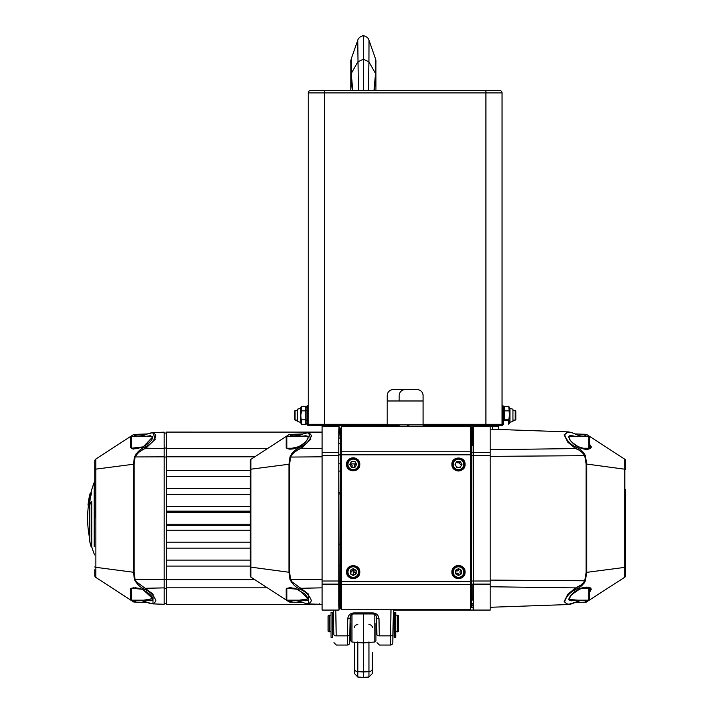 <?xml version="1.0" encoding="UTF-8"?>
<svg xmlns="http://www.w3.org/2000/svg" width="713" height="713" viewBox="0 0 713 713"><rect width="100%" height="100%" fill="white"/><g stroke="black" fill="none" stroke-linecap="round" stroke-linejoin="round"><path stroke-width="1.07" d="M376.402 616.335L376.901 634.534C377.079 645.033 377.079 645.033 376.901 634.534C377.079 645.033 377.079 645.033 376.901 634.534L376.598 617.467C376.348 615.337 375.145 614.16 373.015 613.938L353.746 613.938C351.607 614.16 350.413 615.337 350.154 617.467L349.718 642.698A2.389 2.389 0 0 1 347.32 645.051L347.463 635.862L336.224 635.862C336.402 647.671 336.402 647.671 336.224 635.862A2.389 1.373 -1 0 1 333.827 634.534C334.014 645.033 334.014 645.033 333.827 634.534C334.014 645.033 334.014 645.033 333.827 634.534C334.014 645.033 334.014 645.033 333.827 634.534C334.014 645.033 334.014 645.033 333.827 634.534L333.399 610.07L322.107 610.07L322.107 426.392L327.49 426.392L327.49 425.509L327.49 426.392M390.394 645.051L390.537 635.862A2.389 1.373 1 0 0 392.934 634.534L392.792 642.698A2.389 2.389 0 0 1 390.394 645.051L379.432 645.051L377.043 642.698L379.432 645.051M356.161 463.931L350.261 463.878M340.645 463.789L338.844 463.78M349.86 634.534A2.389 1.373 -179 0 1 347.463 635.862L347.766 618.795A2.389 1.373 -179 0 0 350.154 617.467L349.718 642.698M393.362 610.025L392.792 642.698M350.939 572.682L350.912 573.983L350.939 572.682A2.389 1.961 1 0 1 353.327 570.765L353.256 575.061M376.856 631.887L376.598 617.467A2.389 1.373 -1 0 0 378.995 618.795L379.289 635.862C379.476 647.671 379.476 647.671 379.289 635.862L390.537 635.862L390.991 609.749M353.318 571.273A2.389 1.622 -179 0 1 353.327 571.273L353.265 575.052M333.488 615.159L333.426 611.594M356.161 572.53L353.309 572.557M350.948 572.575L350.261 572.584M340.645 572.664L338.844 572.682L340.645 572.664M338.764 544.081L340.645 544.108M340.645 565.364L338.818 565.356M338.88 581.977L340.645 582.013M338.764 493.984L340.645 493.957L338.764 493.984M338.818 471.097L340.645 471.097M340.645 492.344L338.764 492.38M340.645 454.439L338.88 454.475M338.8 443.29L340.645 443.263M338.871 584.419L340.645 584.455L338.871 584.41M338.88 581.585L340.645 581.576M340.645 600.168L338.835 600.203M340.645 586.63L338.844 586.585M340.645 582.459L338.871 582.423M339.192 429.992C339.103 424.939 338.978 425.287 338.818 431.044L338.818 605.408C338.978 611.166 339.103 611.522 339.192 606.46L338.8 439.547L339.433 428.825L339.245 430.652L339.014 426.392L322.107 426.392M322.107 610.07L339.014 610.07L339.21 605.809M339.433 604.045L340.645 604.08L340.627 607.672L339.433 607.636M340.627 607.672L339.156 607.672M341.242 428.78L339.156 428.78L341.242 428.78L340.627 428.789L340.645 604.08M455.901 570.569A2.995 2.995 0 0 0 455.901 573.564M458.495 575.061A2.995 2.995 0 0 0 461.088 573.564M461.088 570.569A2.995 2.995 0 0 0 458.495 569.072M456.997 461.801A2.995 2.995 0 0 0 458.495 467.38A2.995 2.995 0 0 0 461.48 464.386M350.618 570.569A2.995 2.995 0 0 0 353.211 575.061A2.995 2.995 0 0 0 355.796 570.569M351.714 466.979A2.995 2.995 0 0 0 354.709 466.979M356.197 464.386A2.995 2.995 0 0 0 353.211 461.4A2.995 2.995 0 0 0 350.217 464.386M473.147 607.672L470.455 607.672L471.676 607.672L471.676 428.789L470.455 428.789L472.853 428.78A2.389 2.389 0 0 0 473.147 428.763L470.455 428.78M473.093 605.809L473.111 606.46C473.2 611.522 473.325 611.166 473.485 605.408L473.485 431.044C473.325 425.287 473.2 424.939 473.111 429.992L473.477 600.034L473.387 603.171L472.193 603.171L471.712 603.884L472.906 603.884L473.289 610.07L490.196 610.07L393.353 610.07M473.387 603.171L472.906 603.884M473.414 584.161L472.22 584.161L472.282 600.034L473.477 600.034M473.503 452.345L490.196 452.345L490.196 426.392L473.289 426.392L473.111 429.992M490.196 452.345L490.196 610.07M472.871 607.636L471.676 607.672M475.241 426.107L458.495 426.107A1.194 1.194 0 0 1 458.655 425.509A1.194 1.194 0 0 0 458.495 426.107L458.495 426.704L458.495 426.107A1.194 1.194 0 0 1 458.655 425.509M490.196 426.392L490.196 425.509M464.475 425.509L464.475 426.704M475.241 425.509L475.241 426.392L475.241 425.509M458.495 426.392L425.59 426.392A2.389 2.389 0 0 0 425.616 426.704A2.389 2.389 0 0 1 425.59 426.392L425.59 425.509M407.649 424.912L407.649 426.392L407.649 424.912M425.59 426.392L407.649 426.392A2.389 2.389 0 0 1 407.622 426.704M395.082 426.392L407.684 426.704M338.809 455.447L322.107 455.447L322.107 587.824L322.107 581.006L338.809 581.006M376.901 634.534C377.079 645.033 377.079 645.033 376.901 634.534C377.079 645.033 377.079 645.033 376.901 634.534A2.389 1.373 -1 0 0 379.289 635.862M350.359 616.335L349.905 631.887M484.216 426.392L484.216 425.509L484.216 426.392M477.042 425.509L477.042 426.071L483.022 426.392M331.679 426.071L328.684 426.071L334.664 426.071L334.664 425.509M483.022 426.071L483.022 425.509M452.033 463.12A6.577 6.577 0 0 0 451.917 464.386C451.427 455.928 465.553 455.919 465.072 464.386A6.577 6.577 0 0 0 464.947 463.111M451.917 572.067C451.436 563.6 465.544 563.591 465.072 572.067A6.577 6.577 0 0 0 458.495 565.489A6.577 6.577 0 0 0 451.917 572.067A6.577 6.577 0 0 0 458.495 578.644A6.577 6.577 0 0 0 465.072 572.067C465.562 580.516 451.445 580.551 451.917 572.067M346.634 572.067C346.153 563.6 360.261 563.591 359.789 572.067C360.279 580.516 346.161 580.551 346.634 572.067A6.577 6.577 0 0 0 353.211 578.644A6.577 6.577 0 0 0 359.789 572.067M359.789 464.386C360.27 472.844 346.161 472.879 346.634 464.386C346.144 455.928 360.27 455.919 359.789 464.386A6.577 6.577 0 0 0 353.211 457.808A6.577 6.577 0 0 0 348.541 469.02M341.242 609.749L341.242 426.704L470.455 426.704L470.455 609.749L341.242 609.749M465.072 464.386C465.553 472.844 451.445 472.879 451.917 464.386A6.577 6.577 0 0 0 458.495 470.972A6.577 6.577 0 0 0 465.072 464.386M458.495 577.334A5.267 5.267 0 0 0 463.762 572.067A5.267 5.267 0 0 0 458.495 566.799A5.267 5.267 0 0 0 453.227 572.067A5.267 5.267 0 0 0 458.495 577.334M458.495 578.047A5.98 5.98 0 0 0 464.475 572.067A5.98 5.98 0 0 0 458.495 566.086A5.98 5.98 0 0 0 452.514 572.067A5.98 5.98 0 0 0 458.495 578.047M461.48 570.338L458.495 568.609L455.5 570.338L455.5 573.796L458.495 575.516L461.48 573.796L461.48 570.338L461.48 573.796L460.045 572.967L460.045 571.166L461.48 570.338M458.495 568.609L458.495 570.275L456.944 571.166L455.5 570.338M458.495 575.516L458.495 573.858L456.944 572.967L455.5 573.796M463.762 464.386A5.267 5.267 0 0 0 458.495 459.127A5.267 5.267 0 0 0 453.227 464.386A5.267 5.267 0 0 0 458.495 469.653A5.267 5.267 0 0 0 463.762 464.386M464.475 464.386A5.98 5.98 0 0 0 458.495 458.406A5.98 5.98 0 0 0 452.514 464.386A5.98 5.98 0 0 0 458.495 470.375A5.98 5.98 0 0 0 464.475 464.386M456.766 461.4L455.037 464.386L456.766 467.38L460.224 467.38L461.944 464.386L460.224 461.4L456.766 461.4L457.594 462.835L459.395 462.835L460.286 464.386L461.944 464.386M460.224 461.4L459.395 462.835M353.211 566.799A5.267 5.267 0 0 0 347.944 572.067A5.267 5.267 0 0 0 353.211 577.334A5.267 5.267 0 0 0 358.47 572.067A5.267 5.267 0 0 0 353.211 566.799M353.211 566.086A5.98 5.98 0 0 0 347.231 572.067A5.98 5.98 0 0 0 353.211 578.047A5.98 5.98 0 0 0 359.192 572.067A5.98 5.98 0 0 0 353.211 566.086M356.197 570.338L353.211 568.609L350.217 570.338L350.217 573.796L353.211 575.516L356.197 573.796L356.197 570.338L354.762 571.166L353.211 570.275L351.652 571.166L350.217 570.338M353.211 568.609L353.211 570.275M347.944 464.386A5.267 5.267 0 0 0 353.211 469.653A5.267 5.267 0 0 0 358.47 464.386A5.267 5.267 0 0 0 353.211 459.127A5.267 5.267 0 0 0 347.944 464.386M347.231 464.386A5.98 5.98 0 0 0 353.211 470.375A5.98 5.98 0 0 0 359.192 464.386A5.98 5.98 0 0 0 353.211 458.406A5.98 5.98 0 0 0 347.231 464.386M354.94 467.38L354.111 465.945L355.003 464.386L356.66 464.386L354.94 461.4L351.482 461.4L349.753 464.386L351.482 467.38L354.94 467.38L356.66 464.386M351.482 467.38L352.311 465.945L351.411 464.386L349.753 464.386M320.297 604.339A0.597 0.597 0 0 1 320.101 604.303A0.597 0.597 0 0 0 320.297 604.339L322.107 604.366L320.297 604.303M299.674 436.124L308.31 436.187C307.312 445.108 291.064 452.292 286.43 447.612M287.499 448.236L290.485 448.834L298.391 447.051M305.904 435.679L302.223 436.276M286.884 588.216L298.284 589.357L308.319 598.822L299.317 600.186M302.223 600.186L305.859 600.783C308.007 600.506 308.738 599.785 308.061 598.608L308.319 598.822M298.399 589.41L290.485 587.619L287.499 588.216M289.558 587.655L295.405 588.475L304.879 593.947L308.185 598.332M250.316 518.226L250.316 460.366L250.316 469.404L250.86 469.199L250.86 577.093A1.194 1.194 0 0 1 250.316 576.086L250.316 518.226M296.296 600.186L301.742 601.941C307.098 604.499 310.315 604.018 311.376 600.498C309.478 595.578 305.957 591.933 300.806 589.58C296.055 587.628 292.446 584.268 289.995 579.509L290.601 579.393L291.991 581.826L308.649 594.196L308.497 603.893L322.107 604.366M291.849 453.566L289.995 456.944L288.979 464.208L289.995 456.944C292.464 452.176 296.073 448.816 300.806 446.873L301.421 448.174C296.822 449.796 293.221 452.755 290.601 457.069L289.594 464.163L290.601 457.069L322.107 456.81M290.601 579.393L289.594 572.289L290.601 579.393L322.107 579.642M319.13 604.268L319.709 603.742M300.013 587.619L298.934 587.066M289.594 602.039L290.289 602.066L289.594 602.039A1.194 1.194 0 0 1 288.979 601.843L291.956 600.337A1.194 1.123 34 0 0 292.562 600.56L293.195 600.221M293.417 600.186L290.289 602.066L302.615 602.494M300.806 446.873C306.02 444.484 309.54 440.821 311.385 435.901C310.253 432.434 307.036 431.971 301.742 434.52A1.194 0.544 -112.1 0 1 301.938 434.235L308.497 432.559L310.77 439.27L301.421 448.174L322.107 448.629M301.938 434.235L294.353 436.311M292.089 436.276L291.956 436.124A1.194 1.123 -34 0 1 292.562 435.893L293.417 436.276M301.742 434.52L296.296 436.276M291.956 436.124L289.683 434.6A1.194 1.159 -92 0 1 290.289 434.395L292.562 435.893L289.594 434.422L302.615 433.967M289.594 434.422A1.194 1.194 0 0 0 288.979 434.609L250.86 459.368L288.979 434.609A1.194 1.194 0 0 1 289.594 434.422A1.194 1.194 0 0 0 288.979 434.609L289.683 434.6M289.995 456.944L290.601 457.069M301.742 601.941A1.194 0.544 112.1 0 0 301.938 602.227L294.353 600.141M300.806 589.58L301.421 588.278L322.107 587.824M289.995 579.509L288.979 572.254L289.594 572.289L289.594 464.163L250.86 469.199L250.86 459.368A1.194 1.194 0 0 0 250.316 460.366A1.194 1.194 0 0 1 250.86 459.368A1.194 1.194 0 0 0 250.316 460.366M250.316 470.642L250.316 466.543M250.316 565.81L250.316 569.91M288.979 601.843L250.86 577.093M305.85 435.679L308.069 436.721C308.096 436.418 309.798 440.474 298.613 446.721L289.505 448.789M287.482 448.629L288.141 448.878M288.774 449.03L289.612 449.119M290.396 449.137L291.546 449.065M291.991 449.012L292.874 448.869M295.289 451.632L298.025 449.885M298.578 449.582L300.013 448.834M320.297 432.149L322.107 432.087L319.299 432.158L319.709 432.72M320.101 432.158A0.597 0.597 0 0 1 320.297 432.114L319.469 432.131M397.48 631.887L397.48 615.141L398.674 615.827L398.674 631.192L395.742 631.887M397.48 615.141L395.742 615.141M331.019 631.887L328.087 631.192L328.087 615.827L329.281 615.141L329.281 631.887M331.019 615.141L329.281 615.141M131.272 588.216L131.272 600.186L130.675 599.58L130.675 588.813L131.272 588.216L138.999 588.216M131.272 600.186L152.279 600.186M286.813 600.186L286.207 599.58L286.207 588.813L286.813 588.216L286.813 600.186L307.811 600.186M286.813 588.216L294.531 588.216M131.272 448.236L130.675 447.639L130.675 436.873L131.272 436.276L131.272 448.236L138.999 448.236M131.272 436.276L152.279 436.276M130.675 447.639L130.675 436.873M286.813 448.236L286.207 447.639L286.207 436.873L286.813 436.276L286.813 448.236L294.531 448.236M250.316 566.086L166.575 566.086L166.575 604.366L320.903 604.366M320.903 432.105L166.575 432.087L166.575 470.375L250.316 470.375M250.316 476.355L166.575 476.355L166.575 488.316L250.316 488.316M250.316 494.296L166.575 494.296L166.575 506.266L250.316 506.266M250.316 512.246L166.575 512.246L166.575 524.207L250.316 524.207M250.316 530.196L166.575 530.196L166.575 542.156L250.316 542.156M250.316 548.137L166.575 548.137L166.575 560.106L250.316 560.106M166.575 473.521L166.575 455.741L166.575 456.81L254.791 456.81M254.791 579.642L166.575 579.642L166.575 580.721M339.147 428.495L341.242 428.495L339.147 428.495M338.818 438.067L340.645 438.067M166.575 470.375L166.575 476.355M166.575 488.316L166.575 494.296M166.575 506.266L166.575 512.246M141.022 600.186L146.058 601.879C151.441 604.481 154.703 604.045 155.853 600.569C153.99 595.613 150.47 591.959 145.274 589.58C140.523 587.628 136.914 584.268 134.454 579.509L135.069 579.393L136.459 581.826L153.117 594.196L152.956 603.893L164.177 604.285L164.177 432.167L152.956 432.559M146.058 434.574A1.194 0.535 67.7 0 1 146.254 434.288L152.965 432.559L155.238 439.27L145.88 448.174C141.29 449.796 137.689 452.755 135.069 457.069L134.062 464.163L134.062 572.289L135.069 579.393L134.062 572.289L133.447 572.254L133.447 464.208L134.454 456.944C136.932 452.176 140.532 448.816 145.274 446.873C150.532 444.457 154.053 440.777 155.853 435.839C154.641 432.408 151.379 431.989 146.058 434.574L141.022 436.276M133.848 587.672L131.967 588.216M134.115 448.807L131.967 448.236L134.953 448.834L142.858 447.051M143.785 436.276L152.876 436.721L143.242 446.864L131.352 448.236M150.336 435.679L146.682 436.276M131.352 588.216L142.618 589.295L152.734 598.59L143.785 600.186M146.691 600.186L150.318 600.783C152.341 600.863 153.054 600.07 152.484 598.412L152.734 598.59M142.867 589.41L134.953 587.619L141.21 588.938C148.545 592.646 152.297 595.801 152.484 598.412L152.582 598.145M95.382 467.728L94.784 466.694L94.784 518.226L94.784 461.017A2.389 2.389 0 0 1 95.872 459.012L133.447 434.609L136.067 436.231A1.194 1.123 150.5 0 1 136.682 436.008L137.012 436.276M94.784 575.436A2.389 2.389 0 0 0 95.872 577.45A2.389 2.389 0 0 1 94.784 575.436L94.784 569.767M136.317 453.566L135.835 454.199M139.757 451.632L142.484 449.885M143.046 449.582L144.481 448.834M134.062 434.422A1.194 1.194 0 0 0 133.447 434.609A1.194 1.194 0 0 1 134.062 434.422L136.682 436.008L141.842 435.839M164.177 448.575L145.88 448.174L145.274 446.873M164.177 456.837L134.454 456.944M134.454 579.509L133.447 572.254L95.872 567.325L95.872 577.45L133.447 601.843L136.067 600.23A1.194 1.123 29.5 0 0 136.682 600.444L134.062 602.039L147.083 602.494L134.614 602.057A1.194 1.168 92 0 1 133.999 601.852L133.447 601.843A1.194 1.194 0 0 0 134.062 602.039A1.194 1.194 0 0 1 133.447 601.843L95.872 577.45M145.274 589.58L145.88 588.278L164.177 587.877M146.058 601.879A1.194 0.535 112.3 0 0 146.254 602.164L152.956 603.893M137.012 600.186L141.842 600.622M134.98 448.834L142.413 447.024C152.27 441.882 152.591 438.147 152.6 437.105L152.876 436.721M131.807 448.557L132.413 448.825M132.689 448.905L133.919 449.11M144.481 587.619L143.402 587.066M133.999 434.6A1.194 1.168 88 0 1 134.614 434.395L147.083 433.967M166.575 524.207L166.575 530.196M166.575 542.156L166.575 548.137M166.575 560.106L166.575 566.086M89.544 495.749L89.303 496.809A101.094 101.094 0 0 0 89.214 497.246L89.544 495.749M89.927 494.118L88.867 498.931A101.094 101.094 0 0 0 88.822 499.153L88.626 500.312L88.858 499.243A99.25 15.089 0 0 0 88.884 499.546L88.341 501.863A101.094 101.094 0 0 1 89.927 494.118L90.186 493.102M90.043 498.137A100.453 85.016 0 0 1 90.052 498.12A100.096 100.096 0 0 1 91.211 493.102L91.451 493.102A99.865 99.865 0 0 0 90.284 498.137A98.439 83.252 0 0 0 89.713 504.911M94.223 546.666L94.223 482.362A100.497 100.497 0 0 0 90.801 493.102L89.624 498.36M88.474 505.071A100.497 100.497 0 0 0 89.597 538.128M91.175 501.756L91.799 501.756L91.799 546.942L91.175 546.942A101.094 101.094 0 0 1 89.597 540.962L89.597 505.187A101.094 57.985 0 0 1 91.175 501.756L91.175 546.942M94.784 554.946L94.223 554.09A100.497 100.497 0 0 1 91.799 546.942M94.223 518.226L94.223 522.014M94.223 528.502L94.223 535.267M89.08 498.36A100.996 100.996 0 0 0 88.875 499.43M88.421 501.997A100.996 100.996 0 0 0 87.966 505.071L87.966 505.071A101.05 85.515 0 0 1 89.437 498.12A100.702 100.702 0 0 1 90.596 493.102L90.827 493.102A100.471 100.471 0 0 0 89.669 498.137A99.054 83.769 0 0 0 89.098 505.071L88.706 505.071A99.526 86.326 180 0 1 89.161 500.134A101.094 87.654 180 0 0 88.136 505.071L87.975 505.071M90.818 493.441A100.399 100.399 0 0 0 90.293 495.571M90.284 498.137L89.669 498.137M89.651 505.071L89.098 505.071M88.706 505.071L88.136 505.071M90.569 496.783L91.219 494.635M91.104 494.492L91.184 493.61M91.647 492.95L90.809 494.697M89.321 496.809L89.303 496.809A101.077 101.077 0 0 1 89.508 495.963L89.82 494.635M90.203 495.767L90.435 494.635M88.626 500.312L88.947 498.645A101.077 101.077 0 0 1 88.982 498.449M473.494 445.251L472.612 445.251L472.612 428.78M378.514 426.704L378.514 426.107L371.936 426.107L371.936 426.704M490.196 449.689L575.641 448.566L567.86 442.256L564.117 434.859L568.216 431.918M490.196 580.088L584.731 580.783L586.122 572.432L584.731 580.783L585.337 580.926C583.181 584.82 580.15 587.574 576.247 589.196C570.338 591.95 566.496 596.05 564.723 601.496C566.372 604.9 570.142 605.07 576.015 601.986L580.792 600.186M490.196 607.28L567.664 604.571L564.117 601.603L567.86 594.196L575.641 587.895L576.247 589.196M577.86 600.186L568.921 599.401L571.06 600.881L575.061 600.186M568.644 599.758C571.042 590.64 587.619 583.466 591.291 589.188L589.499 592.521M589.499 591.968L590.97 589.268L587.084 587.378L579.018 589.25M591.291 447.22L591.22 446.659M625.39 489.537L625.39 576.184A1.194 1.194 0 0 1 624.846 577.182L586.523 601.941A1.194 1.185 -92 0 1 585.917 602.137L585.917 602.137A1.194 1.185 -92 0 0 586.523 601.941L585.132 600.088M591.291 589.232L590.622 587.886M589.401 587.307L588.234 587.12M585.881 587.182L585.293 587.262M568.921 599.401L571.443 594.811L579.339 589.321C583.635 587.779 586.22 587.129 587.075 587.378L587.04 587.378M590.97 589.339L590.088 591.291M589.499 443.941L591.291 447.176C587.779 453.067 571.113 445.857 568.644 436.739L577.86 436.276M579.027 447.203L587.084 449.074L590.97 447.113L589.499 444.493M575.061 436.276L571.06 435.572C569.429 435.652 568.716 436.16 568.921 437.087L568.644 436.739M625.39 567.165L624.846 567.37L624.846 459.27A1.194 1.194 0 0 1 625.39 460.268L625.39 469.288L586.728 464.056L586.728 572.396L585.337 580.926L583.956 583.394M624.846 459.27A1.194 1.194 0 0 1 625.39 460.268A1.194 1.194 0 0 0 624.846 459.27L586.728 434.52A1.194 1.194 0 0 0 586.122 434.324L575.204 433.941L571.701 432.639M576.576 448.985L578.065 449.734M583.68 452.719L581.38 450.509M587.022 449.074L587.084 449.074C585.373 448.62 585.943 450.046 577.708 446.329C567.093 439.351 569.963 438.584 568.921 437.087M581.371 585.952L582.583 584.892M580.712 585.123L576.576 587.467M586.728 601.941A1.194 1.194 0 0 1 586.122 602.129A1.194 1.194 0 0 0 586.728 601.941M575.204 602.512L585.917 602.137L584.526 600.301A1.194 1.132 -18.9 0 0 584.972 600.186M567.682 604.571L575.854 602.227A1.194 0.499 -114.2 0 0 576.015 601.986M580.525 600.453L584.455 600.186M490.196 586.763L575.641 587.895C579.402 586.594 582.432 584.223 584.731 580.783M585.337 455.527L586.728 464.056L586.122 464.02L584.731 455.678L585.337 455.527C583.181 451.641 580.15 448.878 576.247 447.256L575.641 448.566C579.402 449.867 582.432 452.238 584.731 455.678L586.122 464.02L586.122 572.432L624.846 567.37L624.846 577.182A1.194 1.194 0 0 0 625.39 576.184M580.792 436.276L576.015 434.475C570.061 431.365 566.3 431.543 564.723 435.028C566.568 440.474 570.409 444.555 576.247 447.256M580.525 436.008L584.526 436.16L585.917 434.315A1.194 1.185 92 0 1 586.523 434.511L585.132 436.365M498.28 425.509A1.194 1.194 0 0 1 498.735 426.481A1.194 1.194 0 0 0 498.28 425.509A1.194 1.194 0 0 1 498.735 426.481L498.628 429.476M498.735 426.481L490.196 426.187L490.196 424.984M585.917 434.315L586.122 434.324A1.194 1.194 0 0 1 586.728 434.52M584.731 455.678L490.196 456.365M490.196 429.181L567.682 431.882C569.473 431.873 572.2 432.657 575.854 434.226A1.194 0.499 114.2 0 1 576.015 434.475M584.526 436.16A1.194 1.132 18.9 0 1 584.972 436.276M588.902 588.216L589.499 588.813L589.499 599.58L588.902 600.186L588.902 588.216L582.263 588.216M588.902 436.276L589.499 436.873L589.499 447.639L588.902 448.236L588.902 436.276L569.134 436.276M339.138 428.201L341.242 428.201M395.742 637.27L395.742 612.387L394.191 612.387L394.191 637.27L395.742 637.27M331.019 623.51L331.019 637.27L332.57 637.27L332.57 612.324L331.019 612.387L331.019 623.51M331.019 612.387L332.57 612.324M363.38 613.938L363.38 677.35L368.951 677.056L368.951 671.691A3.592 3.048 0 0 0 372.355 668.642L372.355 673.473L368.951 677.056M350.814 623.51L350.814 640.862L350.814 623.51M375.938 623.51L375.938 640.862L375.938 623.51M372.355 661.673L372.355 668.642M356.295 642.279A3.592 3.048 0 0 0 357.81 642.645L357.81 671.691L363.38 671.94L368.951 671.691L368.951 642.645A3.592 3.048 0 0 0 370.466 642.279M357.81 641.896L357.81 642.645L363.38 642.957L368.951 642.645L368.951 641.896M357.81 677.056L354.406 673.473L354.406 642.181L354.406 668.642A3.592 3.048 0 0 0 357.81 671.691L357.81 677.056L363.38 677.35M354.406 658.964L354.406 652.609M354.406 627.458A3.592 2.879 180 0 1 357.81 624.579M368.951 624.579A3.592 2.879 180 0 1 372.355 627.458M372.355 652.609L372.355 663.277M375.591 59.054L375.938 75.097C375.822 56.193 376.223 62.539 375.591 59.054L369.013 40.302L368.933 61.853L363.38 59.188L363.38 35.65C360.252 36.461 358.381 38.012 357.748 40.302L358.407 90.515M373.986 90.515L375.519 73.528L368.933 61.853L368.354 90.515M352.766 90.515L351.242 73.528L350.814 75.097C350.939 56.193 350.538 62.539 351.17 59.054L351.242 73.528L357.819 61.853L363.38 59.188L363.38 90.515M387.311 394.467L387.311 400.982M354.86 425.509A9.572 9.572 180 0 0 355.591 426.704M371.17 426.704A9.572 9.572 180 0 0 371.901 425.509M423.094 400.982L387.204 400.982M423.094 424.912L387.204 424.912M515.214 410.554L515.811 411.151L515.811 419.52L515.214 420.126L515.214 410.554L512.941 410.554M295.075 420.126L294.478 419.52L294.478 411.151L295.075 410.554L295.075 420.126L297.348 420.126M502.415 425.509L502.415 405.171L503.369 406.125L503.369 424.547L502.415 425.509L501.453 425.349A1.194 1.194 0 0 1 500.856 425.509L423.094 425.509L423.094 395.599A5.98 5.98 0 0 0 417.114 389.61L393.184 389.61A5.98 5.98 0 0 0 387.204 395.599L387.204 425.509L399.164 425.509L399.164 424.912L399.164 425.509M324.388 90.515L324.388 92.904L308.239 92.904A2.389 2.389 0 0 1 310.627 90.515L499.661 90.515A2.389 2.389 0 0 1 502.05 92.904L485.901 92.904L485.901 425.509L498.467 425.509M393.184 389.61A5.98 5.98 0 0 0 387.204 395.599M423.094 395.599A5.98 5.98 0 0 0 417.114 389.61M399.164 395.599L399.164 400.982L399.164 395.599A5.98 5.98 0 0 1 405.144 389.61M307.873 425.509L306.92 424.547L306.92 406.125L307.873 405.171L307.873 425.509L308.836 425.349A1.194 1.194 0 0 0 309.433 425.509L324.388 425.509L309.433 425.509A1.194 1.194 0 0 1 308.239 424.306L324.388 424.306L324.388 425.509L309.433 425.509A1.194 1.194 0 0 1 308.239 424.306L308.239 92.904A2.389 2.389 0 0 1 310.627 90.515A2.389 2.389 0 0 0 308.239 92.904M499.661 90.515A2.389 2.389 0 0 1 502.05 92.904L502.05 424.306A1.194 1.194 0 0 1 500.856 425.509A1.194 1.194 0 0 0 502.05 424.306L423.094 424.306M387.204 425.509L324.388 425.509M300.342 408.397L297.348 409.2L297.348 421.472L300.342 422.274L300.342 408.397L301.519 406.357L305.743 406.357L306.171 407.239M301.519 424.315L300.824 415.34L301.519 410.848L305.743 410.848L305.743 424.315L301.519 424.315L300.342 422.274M301.519 419.823L305.743 419.823M306.171 423.433L305.743 424.315M301.519 410.848L301.519 406.357M305.743 406.357L305.743 410.848M509.947 422.274L512.941 421.472L512.941 409.2L509.947 408.397L509.947 422.274L508.77 424.315L508.77 419.823L504.546 419.823L504.546 406.357L508.77 406.357L509.465 415.34L508.77 419.823M508.77 410.848L504.546 410.848M504.118 407.248L504.546 406.357M503.369 420.126L508.93 420.126L509.198 423.433M471.658 584.116L473.414 584.116M471.658 455.447L473.423 455.447M322.107 452.345L338.8 452.345M338.8 584.116L322.107 584.116M490.196 455.447L473.494 455.447M473.494 581.006L490.196 581.006M490.196 584.116L473.503 584.116M490.196 426.107L484.216 426.107M470.455 427.586L473.182 427.586M473.423 581.006L471.658 581.006M473.414 452.345L471.658 452.345M472.612 430.652L471.676 430.652M476.436 425.509L476.436 426.392M408.843 426.704L408.843 424.912M424.395 425.509L424.395 426.704M471.676 605.809L472.871 605.809M341.242 608.697L339.13 608.697M335.77 610.07L336.224 635.862M347.766 618.795C348.194 615.248 350.19 613.287 353.746 612.922L373.015 612.922C376.571 613.287 378.567 615.248 378.995 618.795M373.015 613.938L373.015 612.922M353.746 613.938L353.746 612.922M328.684 425.509L328.684 426.071M470.455 584.669L341.242 584.669M341.242 581.63L470.455 581.63M470.455 454.823L341.242 454.823M341.242 451.784L470.455 451.784M308.069 436.721A0.597 0.463 -17.2 0 1 308.31 436.187M250.316 567.058L288.979 572.254L288.979 464.208M292.562 435.893L297.597 435.723M292.562 600.56L297.597 600.729M289.683 601.861A1.194 1.159 92 0 0 290.289 602.066M267.393 587.824L166.575 587.824M267.393 448.629L166.575 448.629M166.575 511.159L250.316 511.159M250.316 525.294L166.575 525.294M164.177 457.033L166.575 457.033M164.177 588.421L166.575 588.421M94.784 469.528A2.389 0.481 0 0 1 95.872 469.127L95.872 567.325A2.389 0.481 0 0 1 94.784 566.924M94.784 461.017A2.389 2.389 0 0 1 95.872 459.012L95.872 469.127L134.062 464.163M135.069 579.393L164.177 579.624M164.177 579.419L166.575 579.419M164.177 448.031L166.575 448.031M492.647 429.262L492.781 425.509M351.955 614.419L351.955 642.056L350.814 640.862L351.955 642.056L363.38 642.654L374.806 642.056L374.806 614.419M501.453 425.349A1.194 1.194 0 0 1 500.856 425.509M485.901 90.515L485.901 92.904L324.388 92.904L324.388 424.306L387.204 424.306M309.433 425.509A1.194 1.194 0 0 1 308.239 424.306M383.122 426.392L378.514 426.392M371.936 426.392L371.384 426.392M355.377 426.392L343.639 426.392M336.367 645.051L333.969 642.698L336.367 645.051L347.32 645.051M340.645 454.903L338.88 454.947M338.853 585.712L340.645 585.747M471.676 430.812L472.612 430.812M471.676 605.649L472.871 605.649M308.497 432.559L322.107 432.087M306.438 432.818L307.018 432.711M286.813 436.276L307.811 436.276M164.177 433.041L166.575 433.041M152.234 432.613L152.751 432.568M146.254 434.288L139.98 436.276M139.98 600.186L146.254 602.164M150.318 435.679L152.6 437.105M151.842 603.795L151.316 603.715M150.701 603.599L147.083 602.494M164.177 603.412L166.575 603.412M94.223 482.362L94.784 481.507M378.514 426.107A9.349 9.349 0 0 0 371.936 426.107M570.204 432.238L570.863 432.408M571.701 603.813L570.177 604.223M569.91 604.276L568.216 604.535M575.854 602.227L581.523 600.186M575.854 434.226L581.523 436.276M588.902 600.186L569.134 600.186M588.902 448.236L582.263 448.236M343.639 426.704L343.639 425.509M395.082 426.704L395.082 425.509M383.122 426.704L383.122 425.509M374.806 642.056L375.938 640.862L374.806 642.056M369.013 40.302C368.496 38.101 366.625 36.541 363.38 35.65M375.938 75.097L374.477 90.515M375.938 75.952L375.938 90.515M351.17 59.054L357.748 40.302M350.823 90.515L350.823 75.952M352.284 90.515L350.814 75.097M360.386 426.704L360.386 425.509M366.366 426.704L366.366 425.509M305.904 420.126L306.92 420.126M512.941 420.126L515.214 420.126M295.075 410.554L297.348 410.554M305.904 410.554L306.92 410.554M503.369 410.554L504.385 410.554M509.947 408.397L508.77 406.357"/></g></svg>

